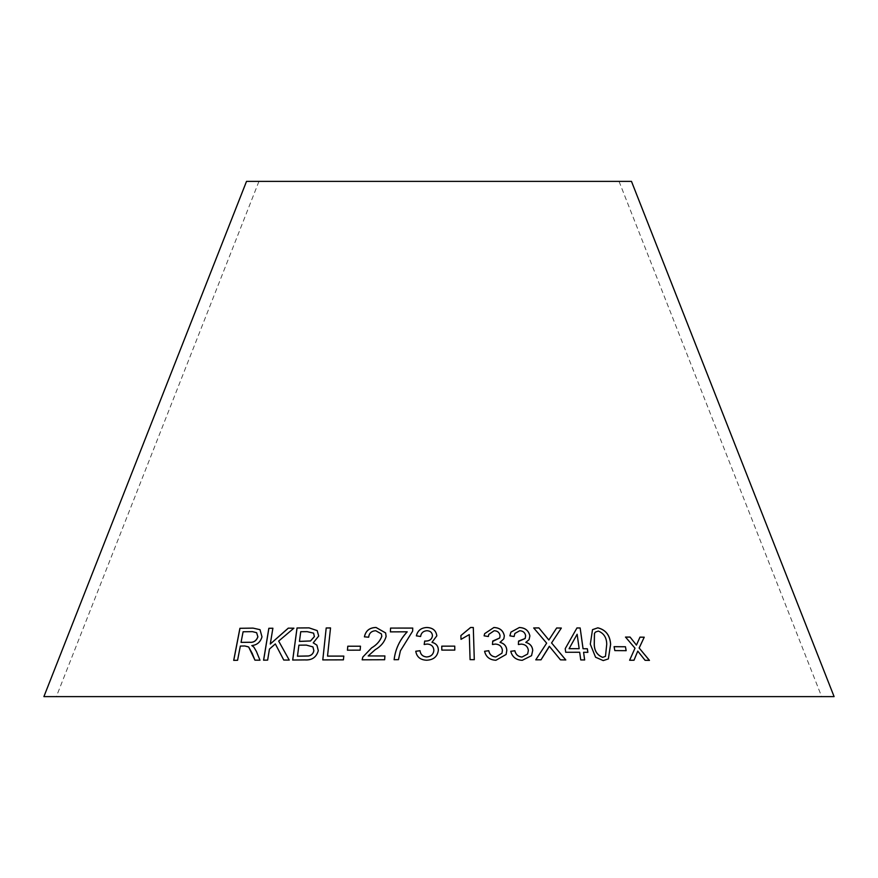 <?xml version="1.0" encoding="UTF-8"?>
<svg xmlns="http://www.w3.org/2000/svg" width="878" height="878" viewBox="0 0 878 878"><rect width="100%" height="100%" fill="white"/><g stroke="black" fill="none" stroke-linecap="round" stroke-linejoin="round"><path stroke-width="0.66" stroke-dasharray="4.39 3.29" d="M43.9 696.616L834.1 696.616M246.52 181.384L631.48 181.384M439 181.384L258.955 181.384L439 181.384M637.713 651.147L645.045 660.344L649.457 660.388M636.385 645.143L639.985 637.132M625.476 637.11L635.003 648.194M634.948 648.238L629.614 660.256M629.559 660.289L634.015 660.234M441.766 646.175L441.81 650.137L454.793 650.093M460.884 635.584L461.005 639.393L469.302 634.585M469.291 634.629L470.081 659.652M470.07 659.696L474.285 659.696M484.645 633.675L484.107 635.837M484.096 635.87L488.344 636.55M488.794 634.41L494.182 630.722M494.171 630.766C497.585 630.931 499.538 632.61 500.032 635.793L500.054 635.76M500.032 635.793L499.714 637.988M493.392 641.138L492.734 641.05M492.712 641.083L492.459 644.507M492.448 644.54L495.39 644.068M495.379 644.101C499.516 644.386 501.854 646.482 502.392 650.368L502.414 650.335M502.392 650.368L501.964 653.199M484.568 651.3C485.929 656.996 489.715 660.004 495.938 660.3L495.949 660.256M495.938 660.3L506.112 654.494M500.01 642.378L503.807 638.877M510.919 632.16L509.888 635.848M509.877 635.881L514.102 636.528M514.87 633.477L519.721 630.744M519.699 630.777C523.068 630.953 525.044 632.632 525.626 635.826L525.648 635.782M525.626 635.826L525.132 638.515M519.205 641.159L518.558 641.072M518.536 641.116L518.382 644.54M518.36 644.573L521.269 644.101C525.34 644.43 527.711 646.526 528.358 650.422L528.38 650.379M528.358 650.422L527.612 654.044M510.733 651.333C512.225 657.04 516.066 660.047 522.234 660.344L522.256 660.311M522.234 660.344L531.552 655.679M525.79 642.411L529.039 639.711M614.106 646.702L614.776 650.631L626.168 650.675M592.518 629.647L590.312 644.2M590.279 644.243L595.569 657.227M595.525 657.271L603.23 660.574M603.186 660.607L608.366 658.917M595.482 632.061L598.291 631.106C603.812 633.323 606.61 637.713 606.687 644.287L605.458 656.371M549.299 646.318L560.482 659.85M560.449 659.894L565.805 659.938M556.641 628.011L548.849 640.029M533.67 627.979L546.654 643.157M546.621 643.19L536.491 658.73M535.745 659.872L541.013 659.795M576.923 627.99L565.212 648.677M565.18 648.721L565.684 652.31L579.678 652.255M579.645 652.299L580.72 659.949L584.616 659.982M583.541 652.321L587.865 652.343M577.098 634.278L579.129 648.699M436.816 635.881L432.009 642.345M416.391 635.881L420.606 636.506M420.606 636.539C421.111 633.016 423.207 631.084 426.895 630.744L426.895 630.711C430.33 630.909 432.195 632.577 432.47 635.76M424.195 644.485L427.18 644.046C431.339 644.353 433.567 646.438 433.864 650.324M426.609 660.223L426.609 660.256C420.353 659.982 416.743 656.996 415.777 651.3L415.766 651.256M426.609 660.256C433.567 659.927 437.474 656.601 438.341 650.28L438.341 650.258M394.145 659.696L398.469 659.718L400.401 650.861L412.638 631.128M412.638 631.161L412.759 628.055M407.205 631.842L390.403 631.875M364.436 636.879L368.672 637.208M368.694 637.241C369.122 633.203 371.482 631.041 375.762 630.766L375.74 630.722M375.762 630.766L381.403 633.938M362.175 659.806L384.652 659.729M384.674 659.773L384.904 655.943M368.2 655.987L375.169 649.731M375.18 649.775C380.898 646.46 384.542 642.016 386.122 636.44L386.111 636.407M386.122 636.44L385.629 632.961M347.436 650.192L360.145 650.159M360.167 650.203L360.507 646.23M283.792 660.08L289.268 660.113L278.666 641.072M278.71 641.105L293.856 628.22M270.325 644.079L272.882 628.22M267.636 660.113L263.587 660.179M267.68 660.157L269.458 649.061M269.502 649.105L275.374 643.958M233.757 660.366L237.631 660.322L240.385 646.087L247.058 646.142L248.683 646.998M254.982 660.201L260.02 660.223L256.398 651.432M256.442 651.465L253.907 647.152M253.962 647.196L253.105 646.417M251.876 645.615C257.1 645.045 260.481 642.136 262.039 636.89L261.984 636.846M262.039 636.89L260.02 629.669M241.088 642.411L243.14 631.798L252.502 631.677L256.639 632.72M313.259 642.883L318.725 636.111L317.199 630.602M292.725 660.069L304.929 659.905C311.986 660.388 316.442 657.304 318.33 650.686L318.297 650.642M318.33 650.686L316.892 645.132M299.453 641.423L300.77 631.743L307.179 631.688L313.578 633.148M297.466 656.228L298.948 645.209L306.378 645.143L312.941 646.932M330.556 627.957L327.549 656.129M343.803 656.085L343.43 659.883L322.786 659.905M258.955 181.384L56.346 696.616M619.045 181.384L821.654 696.616"/><path stroke-width="1.32" d="M834.1 696.616L43.9 696.616L246.52 181.384L631.48 181.384L834.1 696.616M326.199 627.968L322.786 659.905L343.408 659.85L343.803 656.085L327.527 656.096L330.523 627.924L326.199 627.968L322.808 659.938M317.21 630.613L309.078 627.891L297.016 627.979L292.692 660.026L304.929 659.905C311.953 660.355 316.409 657.271 318.297 650.642L316.892 645.132L313.226 642.85L318.692 636.067L317.199 630.602L309.045 627.858L297.016 627.979M252.238 653.484L254.938 660.157L259.976 660.19L256.398 651.432L253.907 647.152L251.821 645.571C257.045 645.012 260.437 642.103 261.984 636.846L260.02 629.669L252.974 628.099L239.903 628.297L233.702 660.366L237.576 660.289L240.331 646.054L244.852 645.978L248.661 646.976L254.982 660.201M289.235 660.08L278.666 641.072L293.9 628.187L288.269 628.143L270.281 644.035L272.882 628.22L268.833 628.286L263.587 660.179L267.636 660.113L269.458 649.061L275.33 643.925L283.748 660.036L289.235 660.08M360.145 650.159L360.485 646.197L347.776 646.219L347.436 650.192L360.145 650.159M364.425 636.835L368.672 637.208C369.111 633.159 371.46 631.008 375.74 630.722L381.403 633.916L381.809 636.287C380.02 641.083 376.618 644.946 371.603 647.854L362.812 657.062L362.153 659.806L384.652 659.729L384.904 655.943L368.178 655.943L375.169 649.731C380.887 646.417 384.531 641.972 386.111 636.407L385.618 632.917L376.047 627.463C369.517 627.616 365.643 630.744 364.425 636.835M412.638 631.128L412.759 628.055L390.545 628.088L390.403 631.875L407.194 631.809C399.709 639.864 395.352 649.16 394.123 659.696L398.458 659.674L400.401 650.861L412.638 631.128M436.816 635.881C436.092 630.536 432.766 627.748 426.84 627.518C421.1 627.759 417.621 630.547 416.381 635.837L420.606 636.506C421.111 632.972 423.207 631.041 426.895 630.711C430.33 630.876 432.185 632.544 432.47 635.727C431.888 639.305 429.529 641.083 425.38 641.072L424.7 641.028L424.184 644.496L427.18 644.046C431.339 644.32 433.567 646.395 433.864 650.291C433.447 654.373 431.054 656.601 426.664 656.963C422.757 656.579 420.529 654.494 420.002 650.697L415.766 651.256C416.732 656.953 420.342 659.938 426.609 660.223C433.567 659.894 437.474 656.568 438.341 650.247C438.341 646.109 436.223 643.464 431.998 642.301L436.816 635.837C436.092 630.503 432.755 627.715 426.829 627.485L426.829 627.485C421.111 627.792 417.621 630.58 416.391 635.881M583.069 648.688L580.149 627.968L576.956 627.946L565.212 648.677L565.717 652.277L579.678 652.255L580.753 659.916L584.66 659.949L583.585 652.288L587.865 652.343L587.36 648.743L583.036 648.732L580.149 627.968L576.923 627.99M560.482 659.85L565.805 659.938L551.582 642.937L561.338 628.044L556.674 627.979L548.871 639.996L538.905 627.902L533.692 627.946L546.654 643.157L535.767 659.839L541.013 659.795L549.332 646.274L560.482 659.85M590.312 644.2L595.569 657.227L603.23 660.574L608.366 658.917L610.627 644.309C610.056 635.31 605.787 629.811 597.841 627.814L592.518 629.647L590.312 644.2M626.168 650.675L625.454 646.746L614.106 646.658L614.82 650.598L626.168 650.675M519.359 627.507L510.941 632.127L509.888 635.848L514.102 636.528L514.881 633.455L519.721 630.744C523.09 630.92 525.066 632.599 525.648 635.782L525.143 638.493L518.558 641.072L518.382 644.54L521.269 644.101C525.362 644.397 527.733 646.482 528.38 650.379L527.634 654.022L522.004 657.051C518.13 656.645 515.748 654.549 514.87 650.741L510.755 651.289C512.247 657.007 516.077 660.015 522.256 660.311L531.552 655.679L532.737 650.346C532.342 646.208 530.038 643.552 525.812 642.378L529.061 639.667L529.884 635.924C528.666 630.547 525.154 627.748 519.359 627.507L510.952 632.116M493.897 627.496L484.656 633.642L484.107 635.837L488.355 636.506L488.794 634.399L494.182 630.722C497.596 630.898 499.549 632.577 500.054 635.76L499.725 637.966L492.734 641.05L492.459 644.507L495.39 644.068C499.527 644.353 501.865 646.438 502.414 650.335L501.975 653.177L495.785 656.996C491.889 656.601 489.54 654.505 488.75 650.708L484.579 651.267C485.94 656.963 489.726 659.96 495.949 660.256L506.123 654.45L506.825 650.291C506.54 646.153 504.268 643.497 500.032 642.345L503.829 638.833L504.334 635.881C503.259 630.525 499.78 627.737 493.897 627.496L484.645 633.653M469.302 634.585L470.081 659.652L474.296 659.663L473.297 627.496L470.586 627.485L460.895 635.551L461.005 639.349L469.302 634.585M454.793 650.093L454.749 646.131L441.766 646.142L441.81 650.093L454.793 650.093L454.749 646.131L441.766 646.175M649.457 660.388L639.173 648.008L644.232 637.198L639.985 637.132L636.44 645.11L630.075 637.066L625.531 637.077L635.003 648.194L629.614 660.256L634.015 660.234L637.768 651.114L645.089 660.311L649.457 660.388M649.402 660.421L639.173 648.008M639.118 648.041L644.232 637.198M644.178 637.241L639.941 637.176M630.075 637.066L636.44 645.11M630.02 637.099L625.476 637.11M633.96 660.267L637.768 651.114M474.285 659.696L473.297 627.496M473.286 627.529L470.586 627.485M470.575 627.529L460.884 635.584M503.818 638.855L504.323 635.924C503.237 630.569 499.758 627.77 493.886 627.529M488.344 636.506L488.794 634.399M499.725 637.966L493.403 641.094M493.392 641.138L492.712 641.083M501.964 653.199L495.785 656.996C491.878 656.645 489.529 654.549 488.739 650.741L488.75 650.708M488.739 650.741L484.568 651.3M506.123 654.461L506.825 650.291M506.815 650.335C506.518 646.186 504.257 643.541 500.01 642.378L500.032 642.345M529.05 639.689L529.884 635.924C528.644 630.591 525.132 627.781 519.337 627.54M514.091 636.517L514.881 633.455M525.132 638.515L519.227 641.116M519.205 641.159L518.536 641.116M527.634 654.022L522.004 657.051M521.982 657.084C518.108 656.689 515.737 654.582 514.848 650.774L514.87 650.741M514.848 650.774L510.733 651.333M531.541 655.69L532.737 650.346M532.716 650.389C532.32 646.241 530.016 643.585 525.79 642.411L525.812 642.378M626.124 650.708L625.454 646.746M625.399 646.779L614.062 646.702M608.344 658.928L610.583 644.342C610.012 635.343 605.743 629.844 597.797 627.847L592.507 629.669M605.48 656.349L602.648 657.37C597.128 655.153 594.318 650.774 594.241 644.232L594.45 633.4L595.482 632.061L598.335 631.073C603.855 633.29 606.654 637.68 606.731 644.254L605.48 656.349L602.692 657.337C597.161 655.12 594.362 650.741 594.285 644.189L594.494 633.356L595.46 632.083M565.772 659.982L551.582 642.937M551.549 642.981L561.338 628.044M561.305 628.088L556.641 628.011M548.849 640.029L538.905 627.902M538.883 627.946L533.67 627.979M536.491 658.73L535.767 659.839M540.991 659.839L548.037 648.655M548.004 648.699L549.332 646.274M587.832 652.376L587.327 648.787L583.036 648.732M584.616 659.982L583.585 652.288M579.129 648.699L569.12 648.655L577.131 634.245L579.162 648.666L569.087 648.699L577.131 634.245M425.38 641.072L425.391 641.105C429.529 641.127 431.888 639.338 432.47 635.76L432.47 635.727M425.391 641.105L424.7 641.028M424.711 641.072L424.195 644.529M426.664 656.963L426.675 656.996C431.054 656.634 433.458 654.406 433.864 650.324L433.864 650.291M426.675 656.996C422.757 656.623 420.54 654.527 420.013 650.73L415.777 651.3M438.341 650.28C438.341 646.142 436.223 643.497 432.009 642.345L431.998 642.301M412.759 628.099L390.545 628.088L390.414 631.908M394.134 659.74C395.363 649.193 399.72 639.897 407.205 631.842L407.194 631.809M385.629 632.95L376.069 627.496C369.539 627.66 365.665 630.788 364.436 636.879M381.414 633.96L381.809 636.287M381.82 636.33C380.031 641.127 376.629 644.979 371.613 647.887L362.812 657.062L362.175 659.839M384.915 655.976L368.178 655.943M360.507 646.23L347.776 646.219M347.798 646.263L347.458 650.236M293.932 628.22L288.269 628.143M288.313 628.187L270.281 644.035M272.926 628.264L268.833 628.286M268.877 628.33L263.63 660.223M283.792 660.08L275.33 643.925M248.683 646.998L252.293 653.528M253.083 646.395L251.821 645.571M260.042 629.691L252.974 628.099M253.018 628.143L239.903 628.297M239.957 628.341L233.757 660.399M256.617 632.698L257.912 636.879C256.332 640.94 253.522 642.74 249.495 642.301L241.044 642.367L243.096 631.765L252.458 631.644L256.617 632.698L257.869 636.835C256.288 640.896 253.479 642.707 249.451 642.257L241.044 642.367M297.049 628.022L292.725 660.069M316.914 645.154L313.226 642.85M313.6 633.17L314.412 636.594L310.527 640.984L299.453 641.423L300.726 631.71L307.146 631.644L313.567 633.137L314.379 636.561L310.494 640.951L299.42 641.39M312.963 646.954L313.874 650.653C313.314 653.671 311.492 655.46 308.397 655.998L297.466 656.228L298.915 645.165L306.345 645.1L312.93 646.91L313.841 650.62C313.281 653.638 311.46 655.416 308.365 655.965L297.433 656.184M330.556 627.957L326.221 628.011M343.836 656.118L327.527 656.096"/></g></svg>
